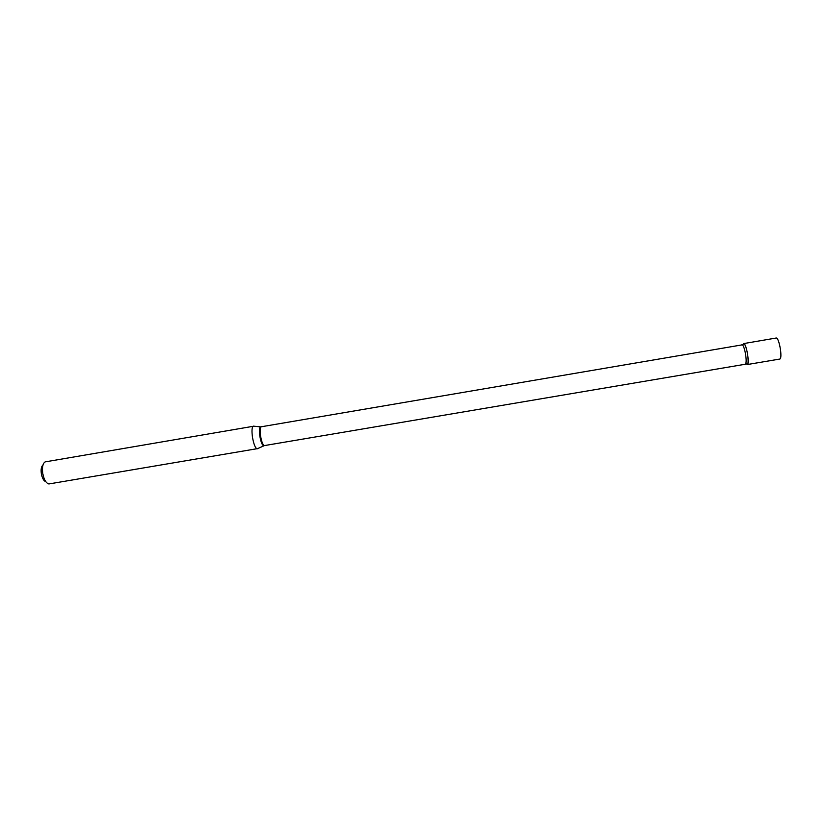 <?xml version="1.0" encoding="UTF-8"?>
<svg xmlns="http://www.w3.org/2000/svg" width="822" height="822" viewBox="0 0 822 822"><rect width="100%" height="100%" fill="white"/><g stroke="black" fill="none" stroke-linecap="round" stroke-linejoin="round"><path stroke-width="1.23" d="M779.605 359.08L779.749 359.06C782.842 358.69 779.061 336.948 776.102 338.037L775.989 338.078M779.677 359.07L747.28 364.547C749.972 364.249 746.212 342.579 743.643 343.596L743.54 343.627M741.906 344.541C743.15 344.87 744.342 347.912 745.482 353.666C746.448 359.872 746.376 363.396 745.266 364.249L746.15 363.725C748.256 365.646 748.688 362.173 747.465 353.296C745.688 345.065 744.167 342.219 742.924 344.737L260.79 426.854M45.796 481.682C43.679 480.88 42.189 478.168 41.316 473.534C40.792 469.187 41.336 466.362 42.97 465.047M257.625 448.607L48.868 483.953C45.991 483.161 43.946 479.565 42.713 473.184C42.004 467.184 42.806 463.413 45.118 461.892L253.813 426.197M257.235 448.822L257.163 448.822C255.365 448.247 253.813 444.466 252.508 437.479C251.614 430.913 251.871 427.142 253.31 426.145L253.371 426.135M745.266 364.249L264.427 445.586C262.968 445.205 261.684 442.072 260.584 436.184C259.824 430.656 260.04 427.532 261.232 426.803M263.996 445.688L263.698 445.801C262.228 445.298 260.944 442.133 259.865 436.307C259.105 430.831 259.31 427.676 260.471 426.844L253.31 426.145M776.102 338.037L743.643 343.596M264.427 445.586L257.163 448.822"/></g></svg>
